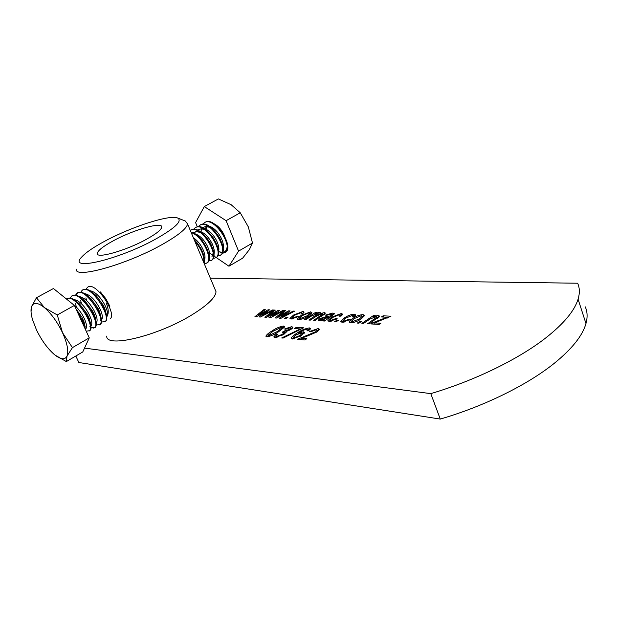 <?xml version="1.0" encoding="UTF-8"?>
<svg xmlns="http://www.w3.org/2000/svg" width="618" height="618" viewBox="0 0 618 618"><rect width="100%" height="100%" fill="white"/><g stroke="black" fill="none" stroke-linecap="round" stroke-linejoin="round"><path stroke-width="0.93" d="M75.906 308.73L81.962 317.281L84.002 321.777L85.184 326.93M72.53 303.917C76.601 306.675 80.201 310.877 83.306 316.516C86.35 322.581 87.223 326.652 85.91 328.753L85.562 329.077M74.083 300.51L79.629 304.041L87.331 314.238L89.239 318.424L90.498 323.708M73.758 299.498C78.841 300.356 83.809 305.014 88.668 313.481C91.696 319.521 92.538 323.6 91.201 325.709L90.9 326.003M82.928 299.351L85.23 301.275L92.669 311.209L94.446 315.072C95.782 318.664 96.13 321.26 95.496 322.859M79.174 296.54C84.272 297.436 89.208 302.078 93.998 310.452C97.003 316.493 97.829 320.564 96.462 322.689L96.207 322.936M88.428 296.516L90.831 298.548L97.976 308.197L99.606 311.719L101.043 317.312M84.558 293.596C89.664 294.539 94.577 299.151 99.297 307.447C102.287 313.473 103.082 317.552 101.7 319.676L101.491 319.892M93.905 293.689L96.416 295.868L103.252 305.207L104.728 308.359L106.265 314.129M88.536 307.03L87.408 304.218M89.911 290.669C95.033 291.65 99.915 296.246 104.566 304.458C107.076 309.44 108.019 313.187 107.401 315.698M90.583 299.792L90.22 298.278M90.182 325.964L89.88 326.466M83.376 321.599L80.309 317.173M90.375 322.488L88.984 321.236M89.772 319.954L89.324 319.467M88.977 319.073L86.899 316.354M100.773 319.761L100.394 320.425M95.172 317.204L94.554 316.547M100.525 314.446L99.977 313.874M105.84 311.681L105.384 311.233M78.239 313.813C81.483 318.772 83.6 323.384 84.589 327.648M66.466 299.027C74.021 292.484 95.489 325.238 89.486 330.723L86.211 331.186M70.259 298.115L71.34 296.455C78.316 288.181 101.035 321.862 94.763 327.679L90.939 327.942M76.385 307.069L75.396 303.284M75.581 295.141L76.655 293.519C83.716 285.215 106.366 318.795 100.016 324.651L96.23 324.968M81.499 303.793L80.672 300.557M80.873 292.183L81.939 290.599C89.077 282.264 111.673 315.744 105.23 321.638L101.491 322.017M94.894 316.331L94.5 315.829M86.597 300.557L85.917 297.853M86.134 289.239L87.2 287.694C94.407 279.336 116.941 312.708 110.421 318.641M76.601 310.259L84.141 323.531L85.624 329.912M67.084 298.695C69.595 297.15 73.156 298.432 77.76 302.55C82.889 307.579 86.759 313.419 89.371 320.078C91.201 325.176 91.456 328.591 90.143 330.344L89.216 330.993M72.437 295.736C75.048 294.16 78.718 295.528 83.438 299.83C88.32 304.682 92.028 310.282 94.562 316.632C96.501 321.924 96.787 325.477 95.419 327.293L93.581 328.096L90.97 327.239M76.068 295.234L77.32 293.156C80 291.008 83.924 292.345 89.1 297.15C93.727 301.816 97.258 307.161 99.707 313.179C101.777 318.679 102.094 322.38 100.664 324.272L99.73 324.937M83.044 289.873C85.894 288.227 89.803 289.772 94.77 294.523C99.112 298.996 102.457 304.056 104.813 309.718C107.014 315.435 107.37 319.282 105.879 321.26L104.936 321.932M100.425 291.935L105.832 298.71L109.865 306.25M55.141 355.157L66.335 361.576L82.766 351.936L89.262 337.845L74.384 305.423L53.442 288.521L36.462 297.745L31.541 306.69L31.039 311.742M66.335 361.576L67.03 356.045L72.445 347.617L62.526 332.716L57.273 314.979L44.396 307.586L36.462 297.745M57.273 314.979L74.384 305.423M72.445 347.617L89.262 337.845M67.03 356.045C68.799 351.155 67.3 343.384 62.526 332.716C57.343 321.97 51.302 313.589 44.396 307.586C37.683 302.31 33.395 302.017 31.541 306.69C30.606 309.695 30.923 313.952 32.484 319.483L36.454 329.842C41.406 340.024 47.2 348.104 53.828 354.075L55.087 355.118C61.027 359.637 65.014 359.946 67.03 356.045M207.084 226.482L206.443 229.394M214.438 223.971C218.664 226.227 222.094 230.336 224.728 236.292C222.264 231.348 219.081 227.663 215.18 225.246M206.288 226.389L205.439 228.938M222.488 250.112C224.125 247.656 223.724 243.701 221.29 238.247C217.976 231.781 213.851 227.702 208.93 225.987M207.316 225.748L202.619 227.71M220.587 239.884L220.139 238.896C214.315 228.768 208.552 224.967 202.859 227.486M201.684 228.961L200.85 231.549M201.839 240.155L202.627 242.279M218.455 251.789C219.398 249.162 218.803 245.516 216.679 240.858C213.318 234.33 209.162 230.228 204.218 228.536M202.627 228.312L199.398 229.402M216.285 243.245L212.36 236.37M205.678 230.251C202.573 228.598 200.093 228.529 198.239 230.043M213.836 254.5C214.801 251.881 214.207 248.212 212.044 243.492C208.629 236.895 204.442 232.77 199.475 231.101M197.907 230.893L193.596 232.623C199.251 230.135 205.006 233.975 210.877 244.149L211.881 246.497M209.193 257.219C210.182 254.616 209.579 250.916 207.378 246.134C203.925 239.475 199.699 235.319 194.716 233.674M207.416 249.68L202.248 240.641M204.519 259.954C205.539 257.358 204.929 253.643 202.696 248.791C200.255 243.963 197.15 240.294 193.38 237.775M202.897 252.824L201.514 249.456L197.196 242.882M209.456 241.545L210.468 243.33M206.319 248.784L207.663 250.414M213.102 255.643L211.951 256.308L213.117 253.226M219.467 251.866C222.264 253.395 224.458 253.419 226.034 251.935C233.928 245.508 214.207 215.311 204.921 222.503M220.441 255.296L221.491 254.554C229.332 248.158 209.548 217.868 200.317 225.052M215.875 257.93L216.926 257.188C224.705 250.823 204.859 220.448 195.682 227.609M211.286 260.58L212.329 259.846C220.317 253.179 198.996 221.777 190.429 230.63L190.39 230.653M206.667 263.237L207.71 262.511C213.681 257.737 201.777 233.913 191.024 232.152M204.118 263.361C205.354 256.192 202.009 248.227 194.098 239.483M222.333 253.341L225.47 252.26C233.627 245.508 212.461 214.369 203.739 223.276L202.859 224.226M217.768 255.952L220.92 254.886C229.023 248.166 207.802 216.933 199.127 225.825L198.247 226.791M213.179 258.579L216.346 257.521C224.388 250.831 203.113 219.514 194.5 228.382L193.604 229.371M208.142 261.151L211.75 260.178C219.506 253.797 199.405 223.198 190.359 230.56M204.342 263.894L207.13 262.843C212.87 258.247 201.939 235.466 191.256 232.7M203.801 262.604C204.342 256.045 201.329 248.876 194.77 241.09M219.56 251.85L222.217 252.368M222.712 252.345C225.145 252.082 226.597 250.375 227.069 247.223M197.381 226.914L195.589 222.604L204.295 206.582L226.103 220.68L238.563 251.132L228.938 266.211L213.813 255.922M212.685 255.157L209.572 253.032M226.103 220.68L240.255 212.777L231.163 204.728L218.393 198.926L204.295 206.582M240.255 212.777L248.32 226.876L252.499 243.036L238.563 251.132M252.499 243.036L249.386 249.602L242.619 258.193L228.938 266.211M155.999 238.896C175.226 227.965 182.472 221.02 177.745 218.061C170.282 214.253 131.788 226.621 105.021 241.074C93.511 247.239 85.717 252.577 81.638 257.088C66.96 271.781 118.741 259.769 155.999 238.896M185.323 221.02L187.586 223.963C186.698 228.621 178.108 235.535 161.816 244.728C126.489 264.689 73.951 279.251 76.346 269.139M585.269 306.86C587.44 311.742 587.672 317.304 585.964 323.554C582.573 335.659 571.974 348.938 554.161 363.399C527.293 385.014 483.886 406.381 440.271 419.074L430.792 393.635L84.527 348.119M210.321 278.154L577.637 283.222C579.738 287.857 579.877 293.187 578.077 299.205C574.501 310.869 563.686 323.809 545.632 338.015C518.409 359.274 474.624 380.618 430.792 393.635M106.736 316.825C108.83 313.851 108.729 309.402 106.435 303.469M113.457 240.719C103.26 246.258 97.868 250.475 97.281 253.38C95.875 259.151 125.979 250.676 146.412 239.305C156.076 233.952 161.182 229.919 161.731 227.208C163.005 221.321 133.635 229.687 113.457 240.719M106.736 336.084C105.516 348.467 157.868 335.983 191.889 314.886C207.578 305.176 215.62 297.451 216.014 291.711L214.786 288.784M283.77 334.469L274.956 337.528L273.867 336.795L276.285 334.191L277.861 334.168L276.091 336.03L276.702 336.416L282.372 334.369L284.118 332.6L282.241 332.206L284.342 330.97L289.386 329.456L290.699 328.119L290.128 327.741L285.694 329.239L284.535 329L291.781 326.644L292.847 327.347L290.669 329.618L285.833 331.665L286.173 332.136L283.77 334.469M281.708 337.953L300.286 328.946L294.5 328.521L296.408 327.277L303.616 327.803L283.098 338.077L281.708 337.953M370.02 319.042L363.469 323.461L361.878 323.361L373.82 315.319L375.219 315.389L373.527 316.532L378.347 315.404L379.637 316.184L369.301 323.824L367.687 323.724L377.011 316.972L376.316 316.532L370.02 319.042M361.26 321.592L358.904 323.175L357.32 323.075L359.676 321.491L361.26 321.592M361.26 318.849C357.899 321.244 354.4 322.565 350.754 322.82L349.286 321.847L352.754 318.455C356.053 316.138 359.483 314.856 363.052 314.601L364.566 315.589L361.26 318.849M311.603 315.937L305.57 319.846L304.18 319.753L315.767 312.26L316.995 312.322L315.365 313.38L319.637 312.322L320.58 312.839L319.946 313.728L324.442 312.569L325.416 313.11L315.11 320.441L313.681 320.348L322.959 313.944L322.472 313.627L317.088 315.744L310.313 320.139L308.9 320.054L318.177 313.65L317.698 313.372L311.603 315.937M296.594 333.411C300.618 330.437 304.906 328.606 309.456 327.911L310.576 328.629L308.583 330.808L306.922 330.839L308.127 329.626L307.571 329.015L303.832 330.051L298.594 333.009L303.453 331.835L304.465 332.561L301.453 335.613L292.306 339.035L291.178 338.27C291.827 336.81 293.627 335.188 296.594 333.411L296.949 334.299M308.544 315.829C305.261 318.069 301.978 319.313 298.695 319.56L297.482 318.803L301.012 315.481L310.661 311.851L311.912 312.631L308.544 315.829M294.948 315.103L292.075 317.621L292.716 318.023L297.521 316.285L298.679 316.501L291.063 319.081L289.942 318.394L293.565 315.041L303.005 311.449L304.126 312.098L302.418 313.975L300.85 314.037L301.924 312.824L301.375 312.492L294.948 315.103M288.065 317.165L285.802 318.61L284.473 318.525L286.737 317.08L288.065 317.165M286.744 312.546L276.601 318.038L275.141 317.946L284.234 310.599L285.57 310.669L278.309 316.431L288.66 310.831L290.105 310.908L282.766 316.555L293.218 311.07L294.585 311.148L280.943 318.309L279.375 318.208L286.744 312.546L287.038 313.272M276.377 311.974L266.327 317.397L264.906 317.304L273.983 310.058L275.28 310.128L268.042 315.813L278.293 310.29L279.707 310.36L272.384 315.937L282.735 310.522L284.071 310.591L270.56 317.66L269.031 317.559L276.377 311.974L276.663 312.677M266.273 311.426L256.308 316.771L254.925 316.686L263.979 309.533L265.253 309.603L258.023 315.211L268.181 309.757L269.564 309.827L262.264 315.327L272.523 309.981L273.82 310.051L260.441 317.026L258.942 316.934L266.273 311.426L266.543 312.098M306.798 336.238L301.383 338.2L306.852 338.664L304.883 339.97L297.428 339.321L315.721 331.727L317.204 330.174L316.439 329.664L310.769 331.766L309.533 331.511L318.208 328.544L319.591 329.317L317.158 331.866L306.798 336.238L306.513 335.474M324.682 321.036L323.222 320.943L324.489 319.861L319.552 320.866L318.347 320.209L319.985 318.54L326.953 316.377L330.406 315.976L332.067 314.616L331.032 314.091L326.667 315.327L325.431 315.11L332.893 313.017L334.539 313.774L324.682 321.036M333.002 317.289L330.136 319.885L330.877 320.356L335.929 318.54L337.212 318.764L329.185 321.468L327.903 320.649L331.495 317.227L341.391 313.465L342.681 314.238L341.02 316.122L339.313 316.177L340.356 314.956L339.73 314.562L333.002 317.289M338.494 320.209L336.169 321.754L334.67 321.661L336.995 320.124L338.494 320.209M345.91 318.031L343.052 320.649L343.824 321.151L348.969 319.305L350.29 319.537L342.125 322.279L340.781 321.414L344.357 317.961C347.579 315.69 350.931 314.415 354.415 314.145L355.759 314.964L354.122 316.849L352.368 316.903L353.396 315.682L352.739 315.257L345.91 318.031M278.656 331.688C274.848 334.454 270.885 336.161 266.775 336.818L265.856 336.192C266.652 334.67 268.621 332.986 271.773 331.14C275.535 328.421 279.46 326.721 283.546 326.049L284.527 326.667L284.234 327.324L278.656 331.688M380.858 323.253L379.128 324.435L370.924 323.925L372.654 322.758L387.077 317.266L381.422 316.957L383.121 315.806L390.955 316.223L374.608 322.874L380.858 323.253M440.271 419.074L78.857 362.511L75.836 355.999M298.564 319.552L299.823 318.386M301.329 316.269L301.012 315.481M309.796 313.573L311.302 313.473L310.661 311.851M308.985 312.901L302.387 315.551L299.676 318.031L300.394 318.494L307.038 315.821L309.711 313.372L308.985 312.901M307.339 316.578L307.038 315.821M300.742 319.367L300.394 318.494M293.056 318.865L292.716 318.023M297.806 316.988L297.521 316.285M291.086 319.081L292.237 318.031M293.874 315.813L293.565 315.041M302.063 313.179L303.515 313.056M303.608 312.963L303.005 311.449M287.03 317.822L286.737 317.08M284.581 311.457L284.234 310.599M278.54 316.988L278.309 316.431M289.023 311.742L288.66 310.831M283.029 317.212L282.766 316.555M293.48 311.727L293.218 311.07M285.377 314.539L285.076 313.789M274.315 310.885L273.983 310.058M268.258 316.354L268.042 315.813M278.648 311.163L278.293 310.29M272.646 316.57L272.384 315.937M282.99 311.155L282.735 310.522M275.01 313.929L274.716 313.202M264.311 310.336L263.979 309.533M258.239 315.736L258.023 315.211M268.529 310.607L268.181 309.757M262.519 315.945L262.264 315.327M272.77 310.599L272.523 309.981M264.898 313.334L264.612 312.638M301.993 339.715L301.383 338.2M300.742 339.606L301.762 339.151M316.045 332.546L315.721 331.727M317.258 330.313L318.888 330.244L318.208 328.544M310.089 329.51L309.456 327.911M308.598 330.8L308.127 329.626M298.788 333.481L298.594 333.009M302.248 333.712L304.01 333.519M304.087 333.419L303.453 331.835M292.283 339.035L293.488 337.83M308.305 329.749L310.02 329.595M301.445 332.932L295.62 335.087L293.318 337.413L293.967 337.891L299.954 335.535L302.132 333.419L301.445 332.932M300.278 336.339L299.954 335.535M294.353 338.834L293.967 337.891M316.037 312.947L315.767 312.26M315.535 313.805L315.365 313.38M318.394 314.199L320.039 313.959M320.124 313.558L319.637 312.322M320.109 314.129L319.946 313.728M323.175 314.477L324.489 314.238M324.937 313.844L324.442 312.569M316.779 315.937L316.462 315.141M324.875 320.858L324.489 319.861M319.738 320.873L320.642 320.209L319.985 318.54M327.316 317.304L326.953 316.377M330.73 316.81L330.406 315.976M332.476 315.659L332.067 314.616L332.484 315.651M332.113 314.709L333.55 314.686L332.893 313.017M328.042 317.528L328.737 317.073L325.462 317.482L321.514 318.564L320.742 319.367L321.584 319.792L328.042 317.528L328.367 318.363M329.062 317.899L328.737 317.073M321.908 320.603L321.584 319.792M331.233 321.267L330.877 320.356M336.231 319.321L335.929 318.54M329 321.453L330.282 320.24M331.835 318.092L331.495 317.227M340.472 315.25L342.048 315.149L341.391 313.465M337.335 320.981L336.995 320.124M344.187 322.086L343.824 321.151M349.278 320.109L348.969 319.305M341.862 322.256L343.191 320.989L343.654 322.187M344.713 318.865L344.357 317.961M353.504 315.952L355.08 315.86L354.415 314.145M350.313 322.774L351.719 321.414M353.117 319.382L352.754 318.455M362.241 316.401L363.716 316.323L363.052 314.601M361.329 315.721L354.307 318.54L351.634 321.074L352.499 321.684L359.568 318.842L362.21 316.323L361.329 315.721M359.908 319.715L359.568 318.842M352.87 322.65L352.499 321.684M360.031 322.411L359.676 321.491M374.129 316.13L373.82 315.319M373.712 317.026L373.527 316.532M377.142 317.32L378.934 317.158M378.988 317.104L378.347 315.404M375.35 319.73L374.987 318.788M300.479 329.425L300.286 328.946M296.98 328.699L296.408 327.277M300.387 329.185L300.974 329.232M274.987 337.528L276.231 336.377M276.679 335.157L276.285 334.191M277.073 337.335L276.702 336.416M282.681 335.126L282.372 334.369M284.303 333.048L285.014 332.631L284.342 330.97M285.014 332.631L284.527 331.009M285.192 332.662L285.941 332.654M289.688 330.205L289.386 329.456M290.815 328.413L292.345 328.289M292.414 328.212L291.781 326.644M286.111 332.36L285.833 331.665M267.053 336.833L268.181 335.767M272.082 331.912L271.773 331.14M282.48 327.841L283.948 327.679M284.118 327.47L283.546 326.049M281.808 327.131L273.11 331.24L268.019 335.358L268.529 335.721L277.304 331.572L282.349 327.501L281.808 327.131M277.621 332.345L277.304 331.572M268.884 336.586L268.529 335.721M373.148 324.064L372.654 322.758M374.361 324.141L374.995 323.894M387.362 318.023L387.077 317.266M383.6 317.08L383.121 315.806M387.27 317.76L387.95 317.799M375.111 324.187L374.608 322.874M281.229 315.535L280.997 314.971M285.655 315.837L285.392 315.18M270.923 314.917L270.699 314.369M275.242 315.211L274.987 314.577M260.881 314.315L260.665 313.782M265.091 314.601L264.844 313.983M321.352 316.37L321.036 315.559M331.209 316.493L330.885 315.667M89.486 330.723L90.143 330.344M94.763 327.679L95.419 327.293M76.655 293.519L77.32 293.156M100.016 324.651L100.664 324.272M105.23 321.638L105.879 321.26M84.141 323.531L84.002 321.777M77.76 302.55L79.629 304.041M89.371 320.078L89.239 318.424M83.438 299.83L85.23 301.275M94.562 316.632L94.446 315.072M89.1 297.15L90.831 298.548M99.707 313.179L99.606 311.719M94.77 294.523L96.416 295.868M104.813 309.718L104.728 308.359M226.034 251.935L225.47 252.26M221.491 254.554L220.92 254.886M216.926 257.188L216.346 257.521M212.329 259.846L211.75 260.178M207.71 262.511L207.13 262.843M177.745 218.061L185.74 221.182M97.76 254.454L97.281 253.38M216.014 291.711L187.586 223.963M585.964 323.554L578.077 299.205M297.482 318.803L297.667 319.259M309.711 313.372L310.221 314.655M299.8 318.324L300.255 319.46M289.942 318.394L290.112 318.803M301.924 312.824L302.38 313.983M292.175 317.868L292.615 318.958M317.204 330.174L317.722 331.48M308.181 329.44L308.691 330.73M291.178 338.27L291.372 338.734M302.132 333.419L302.673 334.763M293.442 337.722L293.929 338.919M322.959 313.944L323.392 315.033M318.177 313.65L318.641 314.817M320.835 319.591L321.283 320.734M327.903 320.649L328.096 321.151M340.356 314.956L340.812 316.13M330.251 320.178L330.723 321.368M340.781 321.414L340.989 321.955M353.396 315.682L353.851 316.856M349.286 321.847L349.525 322.472M362.21 316.323L362.758 317.768M351.796 321.484L352.283 322.75M377.011 316.972L377.498 318.262M273.867 336.795L274.044 337.235M276.184 336.254L276.663 337.42M284.118 332.6L284.635 333.867M290.699 328.119L291.171 329.286M282.349 327.501L282.835 328.714M268.112 335.589L268.552 336.663"/></g></svg>

